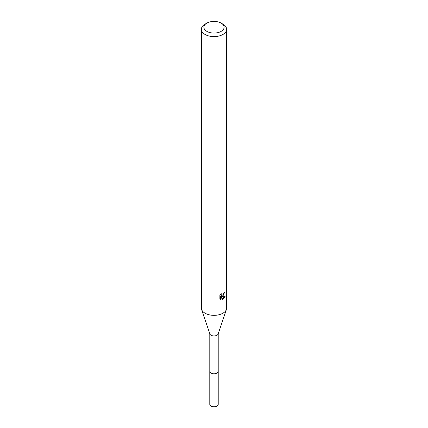 <?xml version="1.0" encoding="UTF-8"?>
<svg xmlns="http://www.w3.org/2000/svg" width="428" height="428" viewBox="0 0 428 428"><rect width="100%" height="100%" fill="white"/><g stroke="black" fill="none" stroke-linecap="round" stroke-linejoin="round"><path stroke-width="0.64" d="M221.153 23.112L222.94 24.145A12.642 7.297 180 0 1 226.642 29.307L226.642 308.048A12.642 7.297 180 0 1 226.412 309.444L218.13 333.974A4.21 2.429 180 0 1 216.975 335.231A4.21 2.429 180 0 1 212.769 335.836A4.21 2.429 180 0 1 209.87 333.974L201.588 309.444A12.642 7.297 180 0 1 201.358 308.048L201.358 29.307A12.642 7.297 180 0 1 205.06 24.145L206.847 23.112A10.117 5.842 180 0 1 221.153 23.112A10.117 5.842 180 0 1 221.153 31.367A10.117 5.842 180 0 1 206.847 31.367A10.117 5.842 180 0 1 206.847 23.112L205.06 24.145M218.21 333.744L218.21 371.365A4.21 2.429 180 0 1 216.975 373.082A4.21 2.429 180 0 1 212.39 373.612A4.21 2.429 180 0 1 209.79 371.365L209.79 333.744M226.412 309.444A12.642 7.297 180 0 1 222.94 313.205A12.642 7.297 180 0 1 210.303 315.029A12.642 7.297 180 0 1 201.588 309.444M222.94 295.999L221.731 296.46L225.192 296.235L222.94 299.514L222.346 299.76L221.035 296.492L221.035 299.793L219.88 299.113L219.88 295.042L221.212 293.394L221.03 294.202L221.522 295.17L222.94 294.908L223.988 292.602A12.642 7.297 0 0 0 224.759 291.96L222.94 295.999M226.642 29.307A12.642 7.297 180 0 1 222.94 34.465A12.642 7.297 180 0 1 209.164 36.048A12.642 7.297 180 0 1 201.358 29.307M223.475 294.282L221.126 296.112L221.731 296.46M222.153 299.268L224.4 296.395M220.131 299.343L220.425 299.44L220.425 296.139L221.035 296.492M220.425 299.44L221.035 299.793M223.951 293.03L224.058 292.549M221.522 295.17L220.468 294.207M218.21 371.258A4.216 2.434 180 0 1 218.216 371.365L218.216 404.353A4.216 2.434 180 0 1 215.61 406.6A4.216 2.434 180 0 1 211.02 406.07A4.216 2.434 180 0 1 209.784 404.353L209.784 371.365A4.216 2.434 180 0 1 209.79 371.258M218.216 371.365A4.216 2.434 180 0 1 215.61 373.612A4.216 2.434 180 0 1 211.02 373.088A4.216 2.434 180 0 1 209.784 371.365"/></g></svg>
